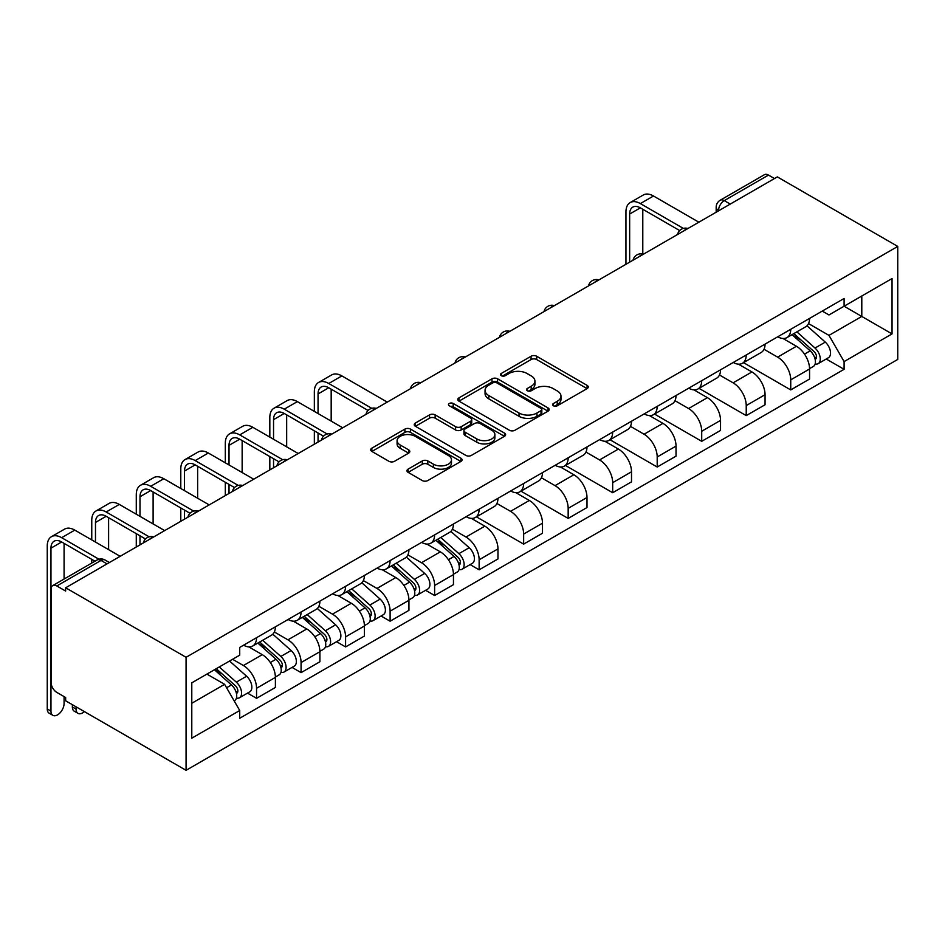<?xml version="1.0" encoding="UTF-8"?>
<svg xmlns="http://www.w3.org/2000/svg" width="945" height="945" viewBox="0 0 945 945"><rect width="100%" height="100%" fill="white"/><g stroke="black" fill="none" stroke-linecap="round" stroke-linejoin="round"><path stroke-width="1.42" d="M553.404 405.771A2.776 1.607 0 0 0 557.326 405.771L587.093 388.596A3.957 2.292 0 0 0 588.251 386.978A3.957 2.292 0 0 0 587.093 385.359L536.665 356.253A3.957 2.292 0 0 0 531.066 356.253L501.311 373.44A2.776 1.607 0 0 0 500.496 374.563A2.776 1.607 0 0 0 501.311 375.697A2.776 1.607 0 0 0 505.232 375.697L509.083 373.476A12.675 7.324 0 0 1 527.003 373.476L531.208 375.897A12.675 7.324 0 0 1 534.917 381.071A12.675 7.324 0 0 1 531.208 386.245L527.357 388.478A2.776 1.607 0 0 0 526.542 389.6A2.776 1.607 0 0 0 527.357 390.734A2.776 1.607 0 0 0 531.279 390.734L535.13 388.513A12.675 7.324 0 0 1 553.061 388.513L557.255 390.935A12.675 7.324 0 0 1 560.976 396.12A12.675 7.324 0 0 1 557.255 401.294L553.404 403.515A2.776 1.607 0 0 0 552.601 404.649A2.776 1.607 0 0 0 553.404 405.771L553.404 403.515M408.11 469.122A3.957 2.292 0 0 0 406.952 470.74A3.957 2.292 0 0 0 408.11 472.358L422.25 480.532A3.957 2.292 0 0 0 427.849 480.532L460.9 461.443A3.957 2.292 0 0 0 462.07 459.825A3.957 2.292 0 0 0 460.9 458.207L410.484 429.101A3.957 2.292 0 0 0 404.885 429.101L371.834 448.19A3.957 2.292 0 0 0 370.676 449.808A3.957 2.292 0 0 0 371.834 451.415L388.927 461.29A3.957 2.292 0 0 0 394.526 461.29L408.665 453.116A3.957 2.292 0 0 0 409.823 451.497A3.957 2.292 0 0 0 408.665 449.879L400.196 444.989A10.596 6.119 0 0 1 397.089 440.665A10.596 6.119 0 0 1 403.633 435.019A10.596 6.119 0 0 1 415.186 436.342L448.367 455.502A10.596 6.119 0 0 1 451.474 459.825A10.596 6.119 0 0 1 444.93 465.483A10.596 6.119 0 0 1 433.389 464.16L427.849 460.959A3.957 2.292 0 0 0 422.25 460.959L408.11 469.122L408.11 472.358M186.071 657.295L65.654 587.778L777.333 176.892L897.75 246.421L186.071 657.295L186.071 770.317L897.75 359.431L897.75 246.421M509.367 430.235A3.957 2.292 0 0 0 514.966 430.235L548.017 411.158A3.957 2.292 0 0 0 549.175 409.539A3.957 2.292 0 0 0 548.017 407.921L497.602 378.815A3.957 2.292 0 0 0 491.991 378.815L458.939 397.892A3.957 2.292 0 0 0 457.782 399.511A3.957 2.292 0 0 0 458.939 401.129L509.367 430.235M450.387 406.374A2.776 1.607 0 0 1 453.198 406.763L453.198 403.468L504.465 433.07A3.957 2.292 0 0 1 505.622 434.688A3.957 2.292 0 0 1 504.465 436.295L471.413 455.384A3.957 2.292 0 0 1 465.802 455.384L415.387 426.278L415.387 423.041A3.957 2.292 0 0 0 414.229 424.659A3.957 2.292 0 0 0 415.387 426.278M415.387 423.041L429.538 414.879A3.957 2.292 0 0 1 435.137 414.879L455.584 426.679A3.957 2.292 0 0 0 461.184 426.679L470.575 421.257A3.957 2.292 0 0 0 471.732 419.639A3.957 2.292 0 0 0 470.575 418.021L449.277 405.736A2.776 1.607 0 0 1 448.473 404.602A2.776 1.607 0 0 1 450.186 403.125A2.776 1.607 0 0 1 453.198 403.468M65.654 587.778L65.654 591.074L56.806 585.959A8.068 4.654 -120 0 0 52.778 585.569A8.068 4.654 -120 0 0 51.101 589.255L51.101 682.503A8.068 4.654 -120 0 0 56.806 692.39L65.654 697.505L65.654 700.8L186.071 770.317M730.249 204.073L724.26 200.623A8.068 4.654 60 0 0 720.22 200.222L764.446 174.683A8.068 4.654 60 0 1 768.486 175.085L724.26 200.623A8.068 4.654 120 0 0 718.543 210.499L718.543 210.829M774.475 178.546L768.486 175.085M790.741 329.285A18.569 10.714 60 0 1 786.901 337.625L805.731 326.746A18.569 10.714 -120 0 0 809.57 318.418M764.009 349.272L777.617 357.127A18.569 10.714 60 0 1 790.741 379.866L809.57 368.987A18.569 10.714 -120 0 0 796.446 346.26L782.968 338.475M809.57 368.987L809.57 379.039L790.741 389.919L743.526 362.656M786.901 337.625A18.569 10.714 60 0 1 777.759 336.786M790.741 379.866L790.741 389.919M746.231 354.989A18.569 10.714 60 0 1 742.38 363.317L761.221 352.45A18.569 10.714 -120 0 0 765.06 344.11M699.016 388.36L746.231 415.611L765.06 404.743L765.06 394.691A18.569 10.714 -120 0 0 751.936 371.952L738.458 364.179M742.38 363.317A18.569 10.714 60 0 1 733.249 362.478M719.499 374.976L733.096 382.831A18.569 10.714 60 0 1 746.231 405.57L746.231 415.611M701.71 380.693A18.569 10.714 60 0 1 697.871 389.021L716.7 378.142A18.569 10.714 -120 0 0 720.539 369.814M654.495 414.064L701.71 441.315L720.539 430.447L720.539 420.395A18.569 10.714 -120 0 0 707.415 397.656L693.937 389.872M697.871 389.021A18.569 10.714 60 0 1 688.728 388.182M674.978 400.68L688.586 408.535A18.569 10.714 60 0 1 701.71 431.263L701.71 441.315M657.2 406.385A18.569 10.714 60 0 1 653.349 414.725L672.19 403.846A18.569 10.714 -120 0 0 676.029 395.518M609.986 439.756L657.2 467.019L676.029 456.14L676.029 446.099A18.569 10.714 -120 0 0 662.906 423.36L649.428 415.576M653.349 414.725A18.569 10.714 60 0 1 644.218 413.886M630.469 426.372L644.065 434.228A18.569 10.714 60 0 1 657.2 456.967L657.2 467.019M612.679 432.089A18.569 10.714 60 0 1 608.84 440.417L627.669 429.55A18.569 10.714 -120 0 0 631.508 421.21M565.464 465.46L612.679 492.723L631.508 481.844L631.508 471.791A18.569 10.714 -120 0 0 618.384 449.064L604.906 441.28M608.84 440.417A18.569 10.714 60 0 1 599.697 439.59M585.947 452.076L599.555 459.931A18.569 10.714 60 0 1 612.679 482.671L612.679 492.723M568.169 457.793A18.569 10.714 60 0 1 564.319 466.121L583.159 455.254A18.569 10.714 -120 0 0 586.999 446.914M520.955 491.164L568.169 518.415L586.999 507.548L586.999 497.495A18.569 10.714 -120 0 0 573.875 474.756L560.397 466.972M564.319 466.121A18.569 10.714 60 0 1 555.188 465.283M541.438 477.78L555.034 485.635A18.569 10.714 60 0 1 568.169 508.363L568.169 518.415M523.648 483.486A18.569 10.714 60 0 1 519.809 491.825L538.638 480.946A18.569 10.714 -120 0 0 542.477 472.618M476.434 516.856L523.648 544.119L542.489 533.24L542.489 523.199A18.569 10.714 -120 0 0 529.354 500.46L515.875 492.676M519.809 491.825A18.569 10.714 60 0 1 510.666 490.987M496.916 503.484L510.524 511.328A18.569 10.714 60 0 1 523.648 534.067L523.648 544.119M479.139 509.19A18.569 10.714 60 0 1 475.288 517.529L494.129 506.65A18.569 10.714 -120 0 0 497.968 498.322M470.102 564.602L479.139 569.823L497.968 558.944L497.968 548.891A18.569 10.714 -120 0 0 484.844 526.164L471.366 518.38M475.288 517.529A18.569 10.714 60 0 1 466.157 516.691M452.407 529.176L466.003 537.032A18.569 10.714 60 0 1 479.139 559.771L479.139 569.823M434.617 534.894A18.569 10.714 60 0 1 430.778 543.221L449.607 532.354A18.569 10.714 -120 0 0 453.446 524.014M425.593 590.306L434.617 595.515L453.458 584.648L453.458 574.595A18.569 10.714 -120 0 0 440.323 551.856L426.845 544.084M430.778 543.221A18.569 10.714 60 0 1 421.635 542.383M407.886 554.88L421.494 562.736A18.569 10.714 60 0 1 434.617 585.475L434.617 595.515M390.108 560.598A18.569 10.714 60 0 1 386.257 568.925L405.098 558.058A18.569 10.714 -120 0 0 408.937 549.718M381.071 616.01L390.108 621.219L408.937 610.352L408.937 600.299A18.569 10.714 -120 0 0 395.813 577.56L382.335 569.776M386.257 568.925A18.569 10.714 60 0 1 377.126 568.087M363.376 580.584L376.972 588.44A18.569 10.714 60 0 1 390.108 611.167L390.108 621.219M345.587 586.29A18.569 10.714 60 0 1 341.747 594.629L360.577 583.75A18.569 10.714 -120 0 0 364.416 575.422M336.562 641.702L345.587 646.923L364.427 636.044L364.427 626.003A18.569 10.714 -120 0 0 351.292 603.264L337.814 595.48M341.747 594.629A18.569 10.714 60 0 1 332.605 593.791M318.855 606.288L332.463 614.132A18.569 10.714 60 0 1 345.587 636.871L345.587 646.923M301.077 611.994A18.569 10.714 60 0 1 297.226 620.322L316.067 609.454A18.569 10.714 -120 0 0 319.906 601.126M292.04 667.406L301.077 672.627L319.906 661.748L319.906 651.696A18.569 10.714 -120 0 0 306.782 628.968L293.304 621.184M297.226 620.322A18.569 10.714 60 0 1 288.095 619.495M274.345 631.981L287.941 639.836A18.569 10.714 60 0 1 301.077 662.575L301.077 672.627M256.556 637.698A18.569 10.714 60 0 1 252.717 646.026L271.546 635.158A18.569 10.714 -120 0 0 275.385 626.818M247.531 693.11L256.556 698.32L275.397 687.452L275.397 677.4A18.569 10.714 -120 0 0 262.261 654.661L248.783 646.876M252.717 646.026A18.569 10.714 60 0 1 243.574 645.187M232.588 659.279L243.432 665.54A18.569 10.714 60 0 1 256.556 688.279L256.556 698.32M822.268 311.082L828.978 314.957L892.045 278.539L861.793 296.009L861.793 316.433L828.978 335.38L808.53 323.58M191.788 703.269L224.603 684.322L239.723 710.51L191.788 738.187L191.788 682.833L239.723 655.157L239.723 647.419L844.098 298.478L844.098 306.227L892.045 333.904L844.098 361.581L828.978 335.38M892.045 278.539L892.045 333.904M239.723 710.51L239.723 718.259L844.098 369.318L844.098 361.581M224.603 684.322L206.908 674.104M826.225 359.005L844.098 369.318M554.514 406.173L557.255 404.59A12.675 7.324 0 0 0 560.976 399.404L560.976 396.12M534.917 381.071L534.917 384.367A12.675 7.324 0 0 1 531.208 389.541L528.468 391.124M587.034 388.619L536.665 359.549A3.957 2.292 0 0 0 531.066 359.549L502.421 376.086M547.958 411.181L497.602 382.111A3.957 2.292 0 0 0 491.991 382.111L458.998 401.152M541.012 410.673A2.776 1.607 0 0 0 541.828 409.539A2.776 1.607 0 0 0 541.012 408.405L496.763 382.855A2.776 1.607 0 0 0 492.841 382.855L488.778 385.194A12.675 7.324 0 0 0 485.057 390.38A12.675 7.324 0 0 0 488.778 395.553L519.029 413.012A12.675 7.324 0 0 0 536.949 413.012L541.012 410.673L541.012 413.969A2.776 1.607 0 0 0 541.828 412.835L541.828 409.539M485.057 390.38L485.057 393.663A12.675 7.324 0 0 0 488.778 398.849L488.778 395.553M541.012 413.969L536.949 416.308A12.675 7.324 0 0 1 519.029 416.308L488.778 398.849M415.446 426.301L429.538 418.162L429.538 414.879M471.732 419.639L471.732 422.935A3.957 2.292 0 0 1 470.575 424.553L461.184 429.975A3.957 2.292 0 0 1 455.584 429.975L435.137 418.162A3.957 2.292 0 0 0 429.538 418.162M453.198 406.763L504.406 436.33M476.8 438.929A10.596 6.119 0 0 0 488.352 440.252A10.596 6.119 0 0 0 494.885 434.606A10.596 6.119 0 0 0 491.79 430.27L480.095 423.525A3.957 2.292 0 0 0 474.484 423.525L465.105 428.947A3.957 2.292 0 0 0 463.948 430.554A3.957 2.292 0 0 0 465.105 432.172L476.8 438.929L476.8 442.225A10.596 6.119 0 0 0 488.352 443.548A10.596 6.119 0 0 0 494.885 437.901L494.885 434.606M463.948 430.554L463.948 433.849A3.957 2.292 0 0 0 465.105 435.468L465.105 432.172M476.8 442.225L465.105 435.468M451.474 459.825L451.474 463.121A10.596 6.119 0 0 1 444.93 468.779A10.596 6.119 0 0 1 433.389 467.444L427.849 464.255A3.957 2.292 0 0 0 422.25 464.255L408.157 472.394M397.089 440.665L397.089 443.961A10.596 6.119 0 0 0 400.196 448.284L400.196 444.989M408.618 453.151L400.196 448.284M460.853 461.479L410.484 432.397A3.957 2.292 0 0 0 404.885 432.397L371.893 451.45M792.028 334.66L810.172 350.843A10.088 5.824 60 0 1 813.338 366.447L809.57 368.621M792.512 335.085L801.053 340.011M793.859 333.597L814.047 351.611A4.843 2.8 60 0 1 815.559 359.1A4.843 2.8 60 0 1 815.122 359.277M796.883 331.86L815.015 348.043A10.088 5.824 60 0 1 818.181 363.648A10.088 5.824 60 0 1 815.145 363.967M806.995 325.789L825.292 342.114A10.088 5.824 60 0 1 828.458 357.706L818.181 363.648M629.653 262.155L629.653 214.042A15.132 8.741 60 0 1 632.796 207.12A15.132 8.741 60 0 1 640.356 207.865L679.668 230.568M698.863 222.205L653.491 196.005A20.377 11.765 -120 0 0 643.297 195.001L630.173 202.573A20.377 11.765 -120 0 0 625.944 211.904L625.944 264.293M683.353 228.406L640.356 203.588A20.377 11.765 -120 0 0 630.173 202.573M642.789 254.051L642.789 209.27M435.905 540.256L454.049 556.451A10.088 5.824 60 0 1 457.215 572.044L453.446 574.217M436.389 540.694L444.93 545.619M437.736 539.205L457.923 557.219A4.843 2.8 60 0 1 459.435 564.708A4.843 2.8 60 0 1 458.998 564.886M440.76 537.457L458.892 553.652A10.088 5.824 60 0 1 462.07 569.244A10.088 5.824 60 0 1 459.022 569.575M450.871 531.385L469.169 547.722A10.088 5.824 60 0 1 472.335 563.314L462.07 569.244M391.395 565.96L409.528 582.144A10.088 5.824 60 0 1 412.693 597.748L408.937 599.921M391.868 566.386L400.408 571.323M393.226 564.909L413.402 582.911A4.843 2.8 60 0 1 414.926 590.401A4.843 2.8 60 0 1 414.489 590.578M396.238 563.161L414.382 579.344A10.088 5.824 60 0 1 417.548 594.948A10.088 5.824 60 0 1 414.501 595.267M406.362 557.089L424.659 573.414A10.088 5.824 60 0 1 427.825 589.018L417.548 594.948M346.874 591.664L365.018 607.848A10.088 5.824 60 0 1 368.184 623.452L364.416 625.625M347.358 592.09L355.899 597.027M348.705 590.601L368.893 608.615A4.843 2.8 60 0 1 370.405 616.105A4.843 2.8 60 0 1 369.967 616.282M351.729 588.865L369.861 605.048A10.088 5.824 60 0 1 373.039 620.652A10.088 5.824 60 0 1 369.991 620.971M361.84 582.793L380.138 599.118A10.088 5.824 60 0 1 383.304 614.722L373.039 620.652M302.365 617.368L320.497 633.552A10.088 5.824 60 0 1 323.662 649.156L319.906 651.329M302.837 617.794L311.377 622.72M304.195 616.305L324.371 634.319A4.843 2.8 60 0 1 325.895 641.809A4.843 2.8 60 0 1 325.458 641.986M307.208 614.569L325.352 630.752A10.088 5.824 60 0 1 328.517 646.345A10.088 5.824 60 0 1 325.47 646.675M317.331 608.486L335.629 624.822A10.088 5.824 60 0 1 338.794 640.415L328.517 646.345M257.843 643.061L275.987 659.256A10.088 5.824 60 0 1 279.153 674.848L275.385 677.022M258.328 643.498L266.868 648.424M259.674 642.009L279.862 660.023A4.843 2.8 60 0 1 281.374 667.513A4.843 2.8 60 0 1 280.937 667.678M262.698 640.261L280.83 656.456A10.088 5.824 60 0 1 284.008 672.049A10.088 5.824 60 0 1 280.96 672.379M272.81 634.189L291.107 650.514A10.088 5.824 60 0 1 294.273 666.119L284.008 672.049M318.052 413.556L318.052 393.947A15.132 8.741 60 0 1 321.182 387.025A15.132 8.741 60 0 1 328.754 387.769L368.066 410.473M387.249 402.109L341.877 375.909A20.377 11.765 -120 0 0 331.695 374.905L318.559 382.477A20.377 11.765 -120 0 0 314.342 391.809L314.342 411.418M371.751 408.311L328.754 383.493A20.377 11.765 -120 0 0 318.559 382.477M314.342 430.849L314.342 444.197M318.052 442.059L318.052 432.999M331.175 421.127L331.175 389.175M273.542 439.26L273.542 419.651A15.132 8.741 60 0 1 276.672 412.729A15.132 8.741 60 0 1 284.232 413.473L323.544 436.165M342.74 427.801L297.368 401.613A20.377 11.765 -120 0 0 287.174 400.597L274.05 408.181A20.377 11.765 -120 0 0 269.821 417.513L269.821 437.11M327.23 434.015L284.232 409.185A20.377 11.765 -120 0 0 274.05 408.181M269.821 456.553L269.821 469.901M273.542 467.751L273.542 458.691M286.666 446.831L286.666 414.879M229.021 464.952L229.021 445.355A15.132 8.741 60 0 1 232.151 438.421A15.132 8.741 60 0 1 239.723 439.177L279.035 461.869M298.218 453.505L252.847 427.305A20.377 11.765 -120 0 0 242.664 426.301L229.529 433.885A20.377 11.765 -120 0 0 225.312 443.205L225.312 462.814M282.72 459.719L239.723 434.889A20.377 11.765 -120 0 0 229.529 433.885M225.312 482.257L225.312 495.593M229.021 493.455L229.021 484.395M242.144 472.535L242.144 440.571M184.511 490.656L184.511 471.047A15.132 8.741 60 0 1 187.642 464.125A15.132 8.741 60 0 1 195.202 464.869L234.514 487.573M253.709 479.209L208.337 453.009A20.377 11.765 -120 0 0 198.143 452.005L185.019 459.577A20.377 11.765 -120 0 0 180.79 468.909L180.79 488.518M238.199 485.411L195.202 460.593A20.377 11.765 -120 0 0 185.019 459.577M180.79 507.961L180.79 521.297M184.511 519.159L184.511 510.099M197.635 498.239L197.635 466.275M139.99 516.36L139.99 496.751A15.132 8.741 60 0 1 143.12 489.829A15.132 8.741 60 0 1 150.692 490.573L190.004 513.277M209.188 504.902L163.816 478.713A20.377 11.765 -120 0 0 153.633 477.697L140.498 485.281A20.377 11.765 -120 0 0 136.281 494.613L136.281 514.222M193.69 511.115L150.692 486.285A20.377 11.765 -120 0 0 140.498 485.281M136.281 533.653L136.281 547.001M139.99 544.863L139.99 535.803M153.114 523.932L153.114 491.979M95.48 542.064L95.48 522.455A15.132 8.741 60 0 1 98.611 515.521A15.132 8.741 60 0 1 106.171 516.277L145.483 538.969M164.678 530.606L119.306 504.417A20.377 11.765 -120 0 0 109.112 503.401L95.988 510.985A20.377 11.765 -120 0 0 91.76 520.317L91.76 539.914M149.168 536.819L106.171 511.989A20.377 11.765 -120 0 0 95.988 510.985M91.76 559.357L91.76 563.055M108.604 549.636L108.604 517.671M77.998 713.369L74.289 711.219A9.285 5.363 -60 0 1 72.363 706.978L76.073 709.116A9.285 5.363 120 0 0 77.998 713.369A9.285 5.363 120 0 0 84.388 711.609M214.444 669.757L231.466 684.948A10.088 5.824 60 0 1 234.632 700.552L234.136 700.836M214.609 669.651L222.347 674.128M216.263 668.694L235.34 685.716A4.843 2.8 60 0 1 236.864 693.205A4.843 2.8 60 0 1 236.427 693.382M219.287 666.957L236.321 682.148A10.088 5.824 60 0 1 239.487 697.753A10.088 5.824 60 0 1 236.439 698.072M229.564 661.028L246.598 676.218A10.088 5.824 60 0 1 249.763 691.823L239.487 697.753M76.073 709.116L76.073 706.813M72.363 704.663L72.363 706.978M52.885 715.341L49.175 713.203A9.285 5.363 -60 0 1 47.25 708.951L50.959 711.089A9.285 5.363 120 0 0 52.885 715.341A9.285 5.363 120 0 0 60.031 712.849A9.285 5.363 120 0 0 64.083 703.517L64.083 696.595M50.959 711.089L50.959 548.159A15.132 8.741 60 0 1 54.089 541.225A15.132 8.741 60 0 1 61.661 541.981L94.961 561.2M120.157 556.31L74.785 530.11A20.377 11.765 -120 0 0 64.603 529.106L51.467 536.677A20.377 11.765 -120 0 0 47.25 546.009L47.25 708.951M98.953 559.227L61.661 537.693A20.377 11.765 -120 0 0 51.467 536.677M64.083 579.037L64.083 543.375M718.838 210.664L718.543 210.499A8.068 4.654 0 0 1 716.18 207.203L716.18 212.2M301.077 662.575L319.906 651.696M345.587 636.871L364.427 626.003M390.108 611.167L408.937 600.299M434.617 585.475L453.458 574.595M479.139 559.771L497.968 548.891M523.648 534.067L542.489 523.199M568.169 508.363L586.999 497.495M612.679 482.671L631.508 471.791M657.2 456.967L676.029 446.099M701.71 431.263L720.539 420.395M746.231 405.57L765.06 394.691M256.556 688.279L275.397 677.4M243.432 665.54L262.261 654.661M287.941 639.836L306.782 628.968M332.463 614.132L351.292 603.264M376.972 588.44L395.813 577.56M421.494 562.736L440.323 551.856M466.003 537.032L484.844 526.164M510.524 511.328L529.354 500.46M555.034 485.635L573.875 474.756M599.555 459.931L618.384 449.064M644.065 434.228L662.906 423.36M688.586 408.535L707.415 397.656M733.096 382.831L751.936 371.952M777.617 357.127L796.446 346.26M687.228 228.914A8.068 4.654 120 0 0 683.66 230.97M642.718 254.618A8.068 4.654 120 0 0 639.151 256.674M598.197 280.311A8.068 4.654 120 0 0 594.629 282.378M553.687 306.015A8.068 4.654 120 0 0 550.12 308.07M509.166 331.719A8.068 4.654 120 0 0 505.599 333.774M464.656 357.423A8.068 4.654 120 0 0 461.089 359.478M420.135 383.115A8.068 4.654 120 0 0 416.568 385.17M375.626 408.819A8.068 4.654 120 0 0 372.058 410.874M331.104 434.523A8.068 4.654 120 0 0 327.537 436.578M286.595 460.215A8.068 4.654 120 0 0 283.027 462.282M242.074 485.919A8.068 4.654 120 0 0 238.506 487.974M197.564 511.623A8.068 4.654 120 0 0 193.997 513.678M153.043 537.327A8.068 4.654 120 0 0 149.475 539.382M107.033 563.881L101.044 560.432L56.806 585.959M109.396 562.523L105.072 560.031A8.068 4.654 120 0 0 101.044 560.432A8.068 4.654 60 0 0 97.004 560.031L52.778 585.569M557.255 404.59L557.255 401.294M527.357 390.734L527.357 388.478M531.208 389.541L531.208 386.245M501.311 375.697L501.311 373.44M531.066 359.549L531.066 356.253M536.665 359.549L536.665 356.253M587.093 388.596L587.093 385.359M458.939 401.129L458.939 397.892M491.991 382.111L491.991 378.815M497.602 382.111L497.602 378.815M548.017 411.158L548.017 407.921M519.029 416.308L519.029 413.012M536.949 416.308L536.949 413.012M435.137 418.162L435.137 414.879M455.584 429.975L455.584 426.679M461.184 429.975L461.184 426.679M470.575 424.553L470.575 421.257M504.465 436.295L504.465 433.07M422.25 464.255L422.25 460.959M427.849 464.255L427.849 460.959M433.389 467.444L433.389 464.16M408.665 453.116L408.665 449.879M371.834 451.415L371.834 448.19M404.885 432.397L404.885 429.101M410.484 432.397L410.484 429.101M460.9 461.443L460.9 458.207M810.172 350.843L804.514 354.103M816.563 356.879L814.744 357.931M825.292 342.114L815.015 348.043M640.356 203.588L653.491 196.005M629.653 214.042L640.356 207.865M454.049 556.451L448.391 559.712M460.439 562.488L458.62 563.539M469.169 547.722L458.892 553.652M409.528 582.144L403.869 585.416M415.93 588.192L414.111 589.243M424.659 573.414L414.382 579.344M365.018 607.848L359.36 611.12M371.409 613.884L369.589 614.935M380.138 599.118L369.861 605.048M320.497 633.552L314.839 636.812M326.899 639.588L325.08 640.639M335.629 624.822L325.352 630.752M275.987 659.256L270.329 662.516M282.378 665.292L280.559 666.343M291.107 650.514L280.83 656.456M328.754 383.493L341.877 375.909M318.052 393.947L328.754 387.769M284.232 409.185L297.368 401.613M273.542 419.651L284.232 413.473M239.723 434.889L252.847 427.305M229.021 445.355L239.723 439.177M195.202 460.593L208.337 453.009M184.511 471.047L195.202 464.869M150.692 486.285L163.816 478.713M139.99 496.751L150.692 490.573M106.171 511.989L119.306 504.417M95.48 522.455L106.171 516.277M231.466 684.948L226.587 687.771M237.868 690.996L236.049 692.035M246.598 676.218L236.321 682.148M61.661 537.693L74.785 530.11M50.959 548.159L61.661 541.981M687.913 228.513A8.068 8.068 0 0 0 677.553 234.502M643.403 254.217A8.068 8.068 0 0 0 633.044 260.194M598.882 279.921A8.068 8.068 0 0 0 588.522 285.898M554.372 305.625A8.068 8.068 0 0 0 544.013 311.602M509.851 331.317A8.068 8.068 0 0 0 499.492 337.294M465.342 357.021A8.068 8.068 0 0 0 454.982 362.998M420.82 382.725A8.068 8.068 0 0 0 410.461 388.702M376.311 408.429A8.068 8.068 0 0 0 365.951 414.406M331.789 434.121A8.068 8.068 0 0 0 321.43 440.098M287.28 459.825A8.068 8.068 0 0 0 276.92 465.802M242.759 485.529A8.068 8.068 0 0 0 232.399 491.506M198.249 511.221A8.068 8.068 0 0 0 187.89 517.21M153.728 536.925A8.068 8.068 0 0 0 143.368 542.903M105.072 560.031A8.068 8.068 0 0 0 97.004 560.031M720.22 200.222A8.068 8.068 0 0 0 716.18 207.203"/></g></svg>
